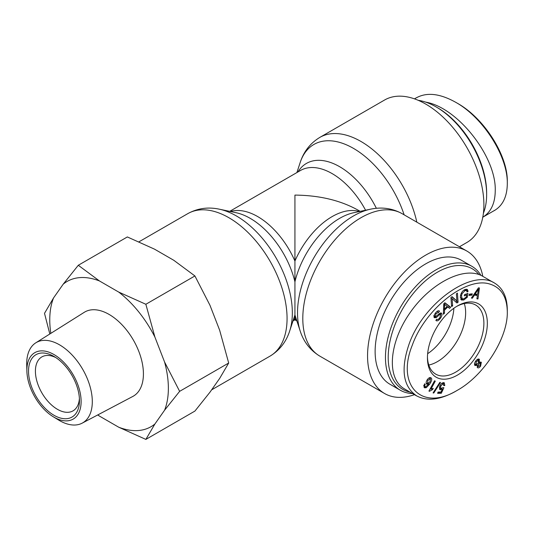 <?xml version="1.0" encoding="UTF-8"?>
<svg xmlns="http://www.w3.org/2000/svg" width="534" height="534" viewBox="0 0 534 534"><rect width="100%" height="100%" fill="white"/><g stroke="black" fill="none" stroke-linecap="round" stroke-linejoin="round"><path stroke-width="0.8" d="M416.827 222.151A82.263 47.493 -120 0 0 319.833 137.398L384.593 100.012A82.263 47.493 60 0 1 466.856 147.504A82.263 47.493 60 0 1 466.849 242.496L459.454 246.768M296.891 320.967L294.928 319.833L294.928 195.097C319.479 195.331 340.572 200.37 358.207 210.229L360.17 211.364M482.789 276.338A82.263 47.493 120 0 0 466.849 251.04A82.263 47.493 120 0 0 384.593 298.533A82.263 47.493 120 0 0 384.593 393.518A82.263 47.493 120 0 0 414.471 394.673M453.88 308.245A39.916 23.042 -60 0 1 427.647 353.682A39.916 23.042 -60 0 0 453.88 308.245M437.426 361.625A39.916 23.042 -60 0 1 428.795 365.049A39.916 23.042 -60 0 0 437.426 361.625A39.916 23.042 -60 0 0 464.293 303.552A39.916 23.042 -60 0 1 437.426 361.625M409.925 392.049A69.607 40.19 -60 0 1 403.07 308.171A69.607 40.19 -60 0 1 478.938 274.536M480.934 275.357A71.556 41.312 120 0 0 471.822 266.272A71.556 41.312 120 0 0 400.273 307.584A71.556 41.312 120 0 0 400.273 390.207A71.556 41.312 120 0 0 412.522 393.545M400.273 390.207L389.947 384.246A71.556 41.312 -60 0 1 389.947 301.623A71.556 41.312 -60 0 1 461.496 260.312L471.822 266.272M456.517 306.503A39.916 23.042 -60 0 1 475.62 305.001A39.916 23.042 -60 0 1 475.62 351.092A39.916 23.042 -60 0 1 435.711 374.134A39.916 23.042 -60 0 1 427.454 356.832M457.384 305.982L457.384 305.982A42.346 24.451 120 0 0 427.44 357.847A42.346 24.451 120 0 0 457.384 375.135A42.346 24.451 120 0 0 487.335 323.27A42.346 24.451 120 0 0 457.384 305.982M507.3 311.743L507.3 311.796C507.967 337.795 484.158 375.482 457.231 390.354C421.726 412.041 395.888 385.421 412.328 345.104C424.844 309.74 464.92 277.36 488.643 283.714C500.738 286.945 506.96 296.283 507.3 311.743M424.283 387.564L424.543 383.819L425.211 384.313L424.73 385.548L424.984 386.643L425.711 386.83L428.689 384.073L426.613 384.16C425.812 383.165 426.045 381.663 427.32 379.647C428.802 377.705 430.07 377.131 431.125 377.925C432.273 378.88 431.759 380.976 429.603 384.22L426.272 387.697L424.597 387.811M423.776 385.949L425.711 386.83M439.842 382.364L440.517 382.504L433.762 393.031L433.081 392.897L439.842 382.364M479.158 359.182L479.365 362.546L481.341 362.192L480.593 366.197C479.272 367.839 478.204 368.293 477.396 367.552L477.469 365.136L474.98 365.57C474.192 364.502 474.466 362.96 475.814 360.937C477.303 359.068 478.531 358.574 479.492 359.449L478.778 359.042M472.376 298.199L471.389 298.059L478.451 287.826L479.452 287.966L477.957 298.987L476.895 298.84L477.403 295.509L474.466 295.095L472.376 298.199L471.602 297.752M466.676 294.995L464.293 295.856L464.473 294.641L467.904 293.406L467.343 297.204L463.746 300.015L461.343 300.001L460.375 296.263C461.002 292.806 462.624 290.536 465.234 289.441L467.31 289.408L468.104 291.29L467.083 291.978L466.502 290.596L465.067 290.603L462.11 293.6L461.496 295.776L462.15 298.8L463.866 298.813L466.389 296.891L466.676 294.995L465.454 294.287M436.705 319.178C437.453 319.866 438.481 319.399 439.789 317.777L440.79 314.566L439.349 314.846L436.245 317.617L434.302 317.69C433.635 316.622 434.055 315.04 435.57 312.944C437.259 310.848 438.574 310.261 439.515 311.188L438.674 312.39L436.118 313.545L435.157 316.482L435.817 316.629L439.375 313.531L441.631 313.345C442.339 314.486 441.912 316.168 440.35 318.377C438.407 320.807 436.919 321.468 435.877 320.373L436.692 319.198M436.258 320.694L435.877 320.373M440.79 314.566L439.409 313.772M439.188 310.915L438.801 310.775M438.674 312.39L437.032 311.415M434.069 315.854L435.817 316.629M441.311 313.064L440.924 312.937M444.462 313.211L443.367 314.266L443.761 303.833L444.882 302.751L450.696 307.204L449.515 308.345L447.819 306.937L444.535 310.1L444.462 313.211L443.427 312.61M452.625 305.875L451.584 306.569L450.936 297.431L452.058 296.684L456.89 300.969L456.39 293.793L457.431 293.099L458.072 302.237L456.957 302.985L452.118 298.7L452.625 305.875L451.484 305.214M471.916 295.128L469.019 295.462L469.393 294.154L472.296 293.82L471.916 295.128L470.541 294.334L469.299 294.481M443.4 382.584L444.268 382.771L444.795 385.501L443.801 385.635L443.046 383.652L440.59 386.302L440.824 388.565L443.08 387.611L443.881 387.757L441.324 393.251L437.626 393.338L438.04 392.089L441.011 392.016L442.372 389.146L440.003 389.68L439.582 386.449L441.011 383.919L443.4 382.584M442.112 382.958L443.494 383.759L441.992 383.045M428.942 391.075L434.542 380.775L435.29 381.136L430.931 389.159L433.248 388.358L432.587 389.573L429.429 391.309L428.942 391.075M430.471 378.9L427.988 380.188L427.454 383.252L429.87 382.164L430.471 378.9L428.949 377.985M423.769 385.969L425.144 386.763L423.996 387.183M430.064 377.551L430.297 378.766M428.689 384.073L427.313 383.279L426.299 383.692M423.609 385.848L424.33 386.035M424.73 385.548L423.956 385.094M425.211 384.313L424.497 383.899M433.762 393.031L433.201 392.71M477.256 365.797L478.264 366.377L480.106 365.697L480.5 363.394L478.638 364.081L478.431 366.518L477.056 365.723M477.469 365.136L476.668 364.675M480.5 363.394L478.798 362.386M474.586 363.661L475.841 364.382L478.197 363.527L478.624 360.624L476.281 361.465L476.068 364.575L474.579 363.701M478.624 360.624L477.249 359.829M479.365 362.546L478.838 362.239M478.364 359.028L478.471 360.49M475.928 364.488L474.713 365.149M478.29 366.437L477.136 367.065M480.273 361.959L480.26 363.207M478.471 289.007L475.2 293.994L477.583 294.327L478.471 289.007L477.877 288.66M477.256 290.983L476.548 290.576M475.2 293.994L474.479 293.58M474.466 295.095L473.725 294.668M477.403 295.509L476.028 294.715L473.905 294.414M477.957 298.987L476.962 298.413M477.109 294.261L476.975 295.262M460.281 297.471L462.15 298.8M462.11 293.6L461.349 293.159M466.502 290.596L464.7 289.662M468.104 291.29L466.542 290.616M466.449 289.201L466.723 290.496M462.918 298.987L460.769 299.461M467.343 297.204L466.422 296.67M466.329 293.974L466.215 294.728M437.179 319.445L436.138 319.999M440.477 312.971L440.537 314.366M433.782 315.687L434.442 315.834M437.74 310.962L437.092 311.449M436.245 317.617L434.87 316.816L434.069 317.216M435.217 316.562L434.87 316.816M439.349 314.846L438.447 314.326M444.568 304.106L444.548 309.006L447.212 306.436L443.881 303.712M444.648 305.955L443.701 305.408M444.548 309.006L443.587 308.445M444.535 310.1L443.54 309.533M447.819 306.937L447.118 306.529M450.696 307.204L449.321 306.409L448.333 307.364M444.729 302.898L449.321 306.409M452.118 298.7L450.983 298.045M458.072 302.237L456.697 301.443L455.849 302.004M456.65 300.829L456.697 301.443M456.89 300.969L451.784 296.871M444.795 385.501L443.908 384.987M443.42 382.584L443.587 383.819M440.997 388.351L439.362 389.052M442.372 389.146L441.551 388.672M441.324 393.251L439.949 392.457L437.9 392.503M440.143 392.036L439.949 392.457M439.302 387.664L440.824 388.565M429.429 391.309L428.962 391.035M430.578 388.952L429.963 389.199M432.587 389.573L431.419 388.899M430.931 389.159L430.21 388.745M416.654 395.934L404.612 388.979C386.356 378.76 388.792 343.175 409.805 313.098C430.544 282.853 464.693 265.578 482.636 276.245L493.336 282.426M507.3 309.76C507.126 297.091 502.928 288.226 494.704 283.167C472.31 268.195 423.442 302.958 409.111 344.009C400.48 369.301 403.01 386.596 416.687 395.881C427.08 401.455 440.016 399.946 455.502 391.355L457.231 390.354M486.641 194.503L486.641 192.914A69.607 40.19 -120 0 0 437.426 107.668A69.607 40.19 -120 0 0 437.426 107.661L436.044 106.867A71.556 41.312 60 0 1 436.051 106.867A71.556 41.312 60 0 1 486.641 194.503A71.556 41.312 60 0 1 483.41 213.193M418.242 100.325A71.556 41.312 60 0 1 436.044 106.867L437.426 107.668M507.3 181.787L507.3 181.74C507.967 155.741 484.158 118.047 457.231 103.175L455.502 102.181C483.19 117.44 507.981 156.469 507.3 183.776C507.126 196.439 502.928 205.303 494.704 210.369L493.336 211.11M482.789 217.191C490.94 212.158 495.091 203.334 495.245 190.731C496.406 156.756 457.665 107.441 425.625 102.107M416.687 97.649C427.08 92.082 440.016 93.59 455.502 102.181M79.406 398.477A31.152 17.989 60 0 1 73.018 410.86A31.152 17.989 60 0 1 57.438 409.318A31.152 17.989 60 0 1 37.086 381.863A31.152 17.989 60 0 1 41.866 356.899A31.152 17.989 60 0 1 55.783 357.56M53.994 415.278A36.018 20.799 -120 0 0 79.466 400.573A36.018 20.799 -120 0 0 53.994 356.458A36.018 20.799 -120 0 0 28.529 371.163A36.018 20.799 -120 0 0 53.994 415.278M26.874 370.209A38.355 22.148 60 0 1 54.288 354.723A38.355 22.148 60 0 1 81.115 402.195A38.355 22.148 60 0 1 53.12 416.667A38.355 22.148 60 0 1 26.887 371.23A38.355 22.148 60 0 1 26.874 370.209M164.565 361.992L179.638 391.342L164.565 410.245A83.865 48.42 -120 0 0 164.565 361.992L154.913 337.101A83.865 48.42 -120 0 0 118.722 292.085L145.855 304.273L154.913 337.101M78.291 265.271L99.411 280.931A83.865 48.42 -120 0 0 63.219 284.168L78.291 265.271L127.346 236.949L154.48 249.138L173.79 260.292L194.91 275.951L145.855 304.273M49.802 334.004L44.509 313.331L53.567 297.905A83.865 48.42 -120 0 0 50.83 333.363M97.882 414.865A83.865 48.42 -120 0 0 99.411 416.066L97.722 414.951M145.855 439.409L118.722 427.213A83.865 48.42 -120 0 0 154.913 423.983L145.855 439.409L194.91 411.08L209.982 392.183L219.641 378.446L228.692 363.02L219.641 330.192L209.982 305.308L194.91 275.951M164.565 410.245L154.913 423.983M99.411 280.931L118.722 292.085M53.567 297.905L63.219 284.168M118.722 427.213L99.411 416.066M35.798 342.821L84.245 312.323A48.581 28.048 60 0 1 133.36 340.051A48.581 28.048 60 0 1 132.812 396.442L82.176 423.148A46.385 26.78 -120 0 0 82.697 369.301A46.385 26.78 -120 0 0 35.798 342.821A46.385 26.78 -120 0 0 26.7 363.754A46.385 26.78 -120 0 0 26.72 364.982L26.887 371.23M53.12 416.667L58.44 419.938A46.385 26.78 -120 0 0 82.176 423.148M228.692 363.02L179.638 391.342M296.891 172.569L300.148 162.616A79.119 45.677 60 0 1 349.823 146.409A79.119 45.677 60 0 1 404.125 214.822M376.363 208.307A66.423 38.348 -120 0 0 297.919 171.975M229.687 211.364L300.515 170.473A63.279 36.532 60 0 1 365.576 210.229M293.219 320.186A63.279 36.532 -120 0 0 294.928 318.418A63.279 36.532 120 0 0 296.637 320.186M300.148 330.913L294.928 314.973L289.708 330.913A79.119 45.677 -120 0 0 292.338 312.857A79.119 45.677 -120 0 0 219.447 209.215L235.975 212.686A66.423 38.348 60 0 1 294.928 281.845A66.423 38.348 -60 0 1 353.882 212.686L370.409 209.215A79.119 45.677 120 0 0 313.538 258.363A79.119 45.677 120 0 0 300.148 330.913C303.686 341.907 310.247 350.311 319.833 356.131A82.263 47.493 -60 0 1 319.452 261.814A82.263 47.493 -60 0 1 402.095 213.653L466.849 251.04M359.369 211.531A63.279 36.532 120 0 0 294.928 261.073A63.279 36.532 -120 0 0 230.488 211.531M219.447 209.215C208.16 206.778 197.593 208.26 187.761 213.653A82.263 47.493 60 0 1 251.154 235.688A82.263 47.493 60 0 1 287.065 318.478A82.263 47.493 60 0 1 270.024 356.131L211.624 389.853M427.988 380.188L427.24 379.761M426.272 387.697L424.897 386.903M429.603 384.22L428.288 383.459M478.638 364.081L478.037 363.734M476.281 361.465L475.681 361.118M480.593 366.197L479.993 365.85M461.496 295.776L460.582 295.249M465.067 290.603L464.059 290.015M463.746 300.015L462.364 299.22M440.35 318.377L439.636 317.964M436.118 313.545L435.424 313.144M440.744 389.847L439.515 389.139M440.59 386.302L439.809 385.848M300.148 162.616C303.686 151.629 310.247 143.219 319.833 137.398M370.409 209.215C381.703 206.778 392.263 208.26 402.095 213.653M319.833 356.131L384.593 393.518M289.708 330.913C286.171 341.907 279.609 350.311 270.024 356.131M187.761 213.653L138.987 241.809M294.928 319.833L292.966 320.967M433.928 315.828L435.31 316.622M507.3 309.807L507.3 311.796M507.3 183.729L507.3 181.74M414.471 98.863L416.654 97.602M482.636 217.285L494.684 210.329"/></g></svg>

